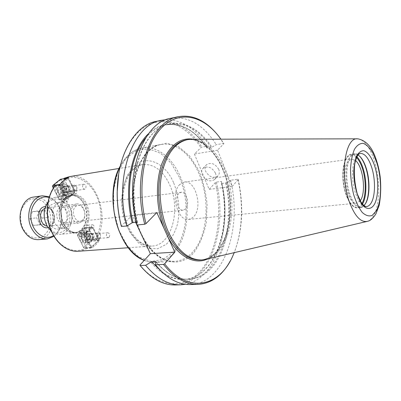 <?xml version="1.0" encoding="UTF-8"?>
<svg xmlns="http://www.w3.org/2000/svg" width="401" height="401" viewBox="0 0 401 401"><rect width="100%" height="100%" fill="white"/><g stroke="black" fill="none" stroke-linecap="round" stroke-linejoin="round"><path stroke-width="0.3" stroke-dasharray="2 1.5" d="M55.188 185.523L55.203 186.174L61.408 198.425C60.451 200.204 60.812 201.377 62.501 201.954C63.594 201.518 63.889 200.565 63.388 199.091L69.759 193.708L71.152 194.625C72.706 193.132 72.521 191.889 70.596 190.901L70.07 191.142L63.914 178.701M70.07 191.142L74.812 190.45L68.416 177.573M59.614 184.756L66.17 197.763C65.213 199.553 65.574 200.736 67.263 201.312C68.355 200.881 68.646 199.919 68.145 198.435L74.506 193.026L75.894 193.954C77.443 192.455 77.258 191.202 75.338 190.204L74.812 190.45M69.122 191.282L68.426 191.603C66.225 190.856 65.744 189.322 66.982 187.001L67.664 186.691C69.864 187.427 70.35 188.956 69.122 191.282M83.233 184.53L83.909 184.214C86.105 184.971 86.591 186.535 85.373 188.901L84.681 189.227C82.491 188.455 82.01 186.891 83.233 184.53M69.759 193.708L74.506 193.026M63.388 199.091L68.145 198.435M61.408 198.425L66.17 197.763M88.771 228.56C89.649 226.866 89.328 225.738 87.814 225.172C86.746 225.588 86.451 226.53 86.932 227.999L80.867 233.633L79.609 232.786C77.994 234.184 78.1 235.427 79.929 236.515L80.571 236.214L86.421 247.763L87.268 248.354L91.508 248.044C94.601 246.154 97.278 243.552 99.543 240.234L95.323 240.58L94.486 239.999L88.771 228.56L93.518 228.099C94.39 226.395 94.07 225.262 92.556 224.69C91.493 225.106 91.197 226.054 91.679 227.532L85.629 233.197L84.37 232.339C82.761 233.748 82.872 234.996 84.696 236.094L85.333 235.793L91.508 248.044M109.072 237.257L108.26 237.653C106.325 236.881 105.924 235.377 107.052 233.126L107.849 232.74C109.789 233.497 110.195 235.006 109.072 237.257M92.811 238.63C93.944 236.42 93.543 234.941 91.593 234.204L90.786 234.585C89.644 236.79 90.05 238.269 91.989 239.016L92.811 238.63M80.571 236.214L85.333 235.793M99.543 240.234L93.518 228.099M80.867 233.633L85.629 233.197M86.932 227.999L91.679 227.532M56.591 203.934L60.586 202.114C70.431 200.219 76.411 219.828 68.125 226.49L63.684 228.52C53.929 230.244 48.09 210.264 56.591 203.934M65.779 221.893L63.218 223.066C55.955 224.259 54.05 208.049 61.398 207.528C67.173 206.435 70.681 218.014 65.779 221.893M63.072 227.006C71.373 220.38 65.403 200.896 55.544 202.791L51.544 204.605C43.032 210.901 48.857 230.75 58.621 229.031L63.072 227.006M185.568 208.906L183.182 210.194C177.783 211.262 174.224 197.693 178.841 193.493L181.082 192.295C186.51 191.197 190.089 204.565 185.568 208.906M84.275 204.264C90.3 215.563 85.017 232.445 74.932 232.966C69.594 233.217 65.213 230.274 61.789 224.144C55.554 212.876 60.837 195.964 70.506 195.187C76.22 194.756 80.812 197.778 84.275 204.264M84.065 204.45C89.969 215.527 84.791 232.079 74.912 232.59C69.674 232.841 65.373 229.953 62.02 223.938C55.909 212.891 61.087 196.315 70.566 195.558C76.17 195.137 80.666 198.099 84.065 204.45M48.01 202.004C50.145 199.307 52.691 197.733 55.649 197.287C61.393 196.841 65.995 199.798 69.453 206.154C75.478 217.237 70.12 233.833 60 234.359C57.012 234.61 54.17 233.668 51.473 231.537M67.594 207.026C71.348 216.179 70.411 223.943 64.777 230.314C58.115 235.016 52.105 233.257 46.747 225.041C42.551 217.177 44.045 205.838 49.789 201.192C56.651 196.896 62.586 198.841 67.594 207.026M215.402 173.021C216.4 175.703 216.124 177.889 214.57 179.573C209.934 182.239 205.823 180.681 202.244 174.906C201.197 172.169 201.487 169.944 203.122 168.23C207.763 165.648 211.858 167.247 215.402 173.021M218.766 169.412C215.257 163.673 211.187 162.094 206.55 164.681C204.926 166.395 204.625 168.615 205.658 171.332C209.202 177.077 213.287 178.61 217.918 175.944C219.472 174.255 219.753 172.079 218.766 169.412M168.034 237.227L163.798 227.913M156.806 212.535L132.29 215.182L121.267 226.034M136.901 224.996L136.711 224.58M135.588 222.199L132.29 215.182M136.119 222.144L137.423 222.159L136.816 225.006M223.903 143.648L223.603 143.388L216.254 144.656L211.913 147.207L207.382 148.139L207.006 148.049L207.031 146.255L201.944 147.132L200.926 147.618L194.395 154.044L209.157 189.372L215.352 182.59L216.35 182.114L221.412 181.437L221.497 183.473L221.873 183.568L226.37 182.801L230.585 180.214L237.893 179.242L238.209 179.553L232.184 186.46L217.537 150.18L223.903 143.648L220.926 139.187M217.537 150.18L194.395 154.044M232.184 186.46L209.157 189.372M215.202 132.084L218.039 135.448L223.603 143.388M237.893 179.242C244.079 206.004 242.174 235.868 232.284 256.951L230.304 260.881M238.209 179.553C243.923 206.114 242.595 230.48 234.234 252.645M170.856 118.285C188.32 115.884 203.452 124.676 216.254 144.656M230.585 180.214C242.465 227.608 224.179 283.988 190.355 284.565M166.184 119.663C181.989 119.734 195.603 128.601 207.031 146.255M221.412 181.437C232.535 225.958 216.801 278.775 185.493 284.304M156.104 121.398C173.758 118.932 189.036 127.513 201.944 147.132M216.35 182.114C228.234 228.796 209.477 284.374 175.282 284.951M118.691 174.149C123.282 146.27 137.914 126.696 154.565 122.626C171.292 118.616 188.831 129.047 200.926 147.618M215.352 182.59C222.61 213.923 217.723 249.166 202.024 269.061C186.44 288.941 160.059 289.627 139.974 265.051M179.813 184.465C170.174 193.046 177.528 221.578 188.67 219.397L191.367 218.55L193.758 216.615C202.981 207.417 195.548 179.768 184.295 182.074L179.813 184.465M360.223 200.766L356.664 203.172C347.677 205.387 340.389 171.247 347.928 161.593L351.482 158.996L355.507 160.51M364.92 204.475C363.617 206.405 362.128 207.457 360.439 207.633C356.173 207.688 352.419 203.237 349.181 194.279C343.261 177.738 346.384 153.979 354.123 153.784C355.807 153.563 357.502 154.245 359.211 155.819M363.978 205.548L360.88 207.081C356.69 207.137 353.01 202.766 349.837 193.969C344.028 177.728 347.086 154.41 354.679 154.215L358.048 154.992M358.314 138.886C364.699 140.325 370.038 147.573 374.328 160.621C380.293 179.011 380.168 204.249 373.782 215.387C372.123 218.365 370.183 220.289 367.958 221.157M191.648 139.267C205.673 140.566 216.781 150.936 224.981 170.37C239.532 204.304 230.239 253.823 205.728 259.347M100.029 237.863C97.789 238.164 97.162 236.906 98.155 234.084C100.395 233.793 101.022 235.051 100.029 237.863M99.799 238.535C101.192 235.783 100.691 233.948 98.295 233.026L97.303 233.502C95.899 236.244 96.395 238.084 98.791 239.021L99.799 238.535M89.659 239.382L88.646 239.863C86.245 238.941 85.749 237.126 87.162 234.415L88.155 233.948C90.561 234.851 91.062 236.665 89.659 239.382M86.641 237.086L85.207 234.239L82.776 234.41L81.774 237.452L83.223 240.314L85.654 240.119L86.641 237.086L89.779 236.811L88.345 233.953L85.914 234.129L84.922 237.181L86.37 240.049L88.796 239.853L89.779 236.811M85.654 240.119L88.796 239.853M83.223 240.314L86.37 240.049M81.774 237.452L84.922 237.181M82.776 234.41L85.914 234.129M85.207 234.239L88.345 233.953M82.34 233.557C79.032 236.585 82.862 244.109 86.085 240.966C89.333 237.943 85.593 230.49 82.34 233.557M82.551 232.886L84.28 232.074C87.899 231.497 89.964 238.936 86.917 241.537L85.122 242.384C81.513 242.936 79.473 235.437 82.551 232.886M86.225 232.545C83.152 235.106 85.197 242.64 88.801 242.089L90.591 241.242C93.633 238.63 91.568 231.156 87.949 231.733L86.225 232.545M89.814 239.693L88.671 240.234C85.659 240.65 85.082 233.688 88.125 233.577C90.826 234.595 91.393 236.635 89.814 239.693M84.796 227.723L84.586 228.395L85.533 227.948L84.796 227.723L91.729 227.041L92.571 227.613L91.729 227.041L84.501 233.803L85.348 234.385L84.38 234.841L84.501 233.803L77.543 234.44L77.423 235.467L77.543 234.44L84.796 227.723M91.694 240.234L90.756 240.68L91.583 241.247L91.694 240.234L98.626 239.663L98.516 240.685L98.741 240.024L92.466 227.267L85.533 227.948L91.694 240.234M84.471 248.074L83.634 247.497L83.729 247.868L84.471 248.074L91.433 247.562L90.691 247.357L91.654 246.901L91.433 247.562L98.516 240.685L91.583 241.247L84.471 248.074M98.741 240.024L91.654 246.901L85.348 234.385L92.571 227.613L98.741 240.024M84.38 234.841L90.691 247.357L83.729 247.868L77.423 235.467L84.38 234.841M77.338 235.111L83.634 247.497L90.756 240.68L84.586 228.395L77.338 235.111M93.202 239.412L92.06 239.953C89.052 240.369 88.476 233.377 91.508 233.272C94.215 234.294 94.776 236.339 93.202 239.412M81.298 232.354C77.774 235.262 80.105 243.823 84.235 243.196L86.29 242.229C89.769 239.257 87.413 230.765 83.268 231.427L81.298 232.354M85.909 231.923L87.879 230.996C92.014 230.334 94.375 238.871 90.902 241.858L88.852 242.826C84.731 243.457 82.395 234.846 85.909 231.923M74.345 186.054C76.741 185.934 77.398 187.267 76.33 190.054C73.934 190.189 73.273 188.856 74.345 186.054M73.478 185.473C71.954 188.35 72.551 190.259 75.258 191.197L76.12 190.796C77.629 187.909 77.027 186.004 74.31 185.082L73.478 185.473M63.348 187.021L64.19 186.635C66.907 187.538 67.508 189.417 65.99 192.274L65.127 192.67C62.411 191.753 61.819 189.868 63.348 187.021M57.879 190.28L59.408 193.302L62.005 193.287L63.067 190.269L61.548 187.262L58.957 187.252L57.879 190.28L61.017 189.813L62.551 192.846L65.142 192.831L66.2 189.803L64.686 186.781L62.095 186.771L61.017 189.813M58.957 187.252L62.095 186.771M61.548 187.262L64.686 186.781M63.067 190.269L66.2 189.803M62.005 193.287L65.142 192.831M59.408 193.302L62.551 192.846M62.456 194.184C65.929 191.342 61.98 183.468 58.496 186.35C54.957 189.192 59.002 197.147 62.456 194.184M63.308 194.761L61.779 195.457C57.804 196.31 55.218 188.109 58.686 185.613L60.145 184.946C64.13 184.069 66.741 192.209 63.308 194.761M66.972 194.234C70.401 191.673 67.794 183.498 63.809 184.375L62.355 185.041C58.887 187.548 61.478 195.788 65.448 194.936L66.972 194.234M63.183 186.691L64.125 186.259C67.298 185.608 68.406 192.741 65.183 193.046C62.125 192.014 61.458 189.894 63.183 186.691M60.035 199.994L59.183 199.417L60.035 199.994L66.987 199.041L66.195 198.776L67.188 198.31L66.987 199.041L74.586 192.58L74.711 191.553L74.586 192.58L67.659 193.578L67.784 192.555L66.817 193.006L67.659 193.578L60.035 199.994M59.774 184.55L60.506 185.046L59.508 185.513L59.604 184.756M60.476 179.262L60.285 180.004L61.263 179.553L60.476 179.262M67.258 178.154L68.26 178.711L67.398 178.134L60.275 183.944M60.506 185.046L68.26 178.711L74.792 191.853L67.188 198.31L60.506 185.046M74.711 191.553L68.185 178.425L61.263 179.553L67.784 192.555L74.711 191.553M66.817 193.006L60.285 180.004L52.511 186.295L59.183 199.417L66.817 193.006M54.611 186.275L59.508 185.513L66.195 198.776L59.243 199.728L53.338 188.119M66.566 186.169L67.508 185.738C70.676 185.092 71.789 192.249 68.566 192.555C65.513 191.518 64.847 189.387 66.566 186.169M62.696 195.543C66.616 192.625 63.639 183.337 59.077 184.345L57.418 185.102C53.448 187.949 56.406 197.312 60.942 196.345L62.696 195.543M67.303 194.886L65.553 195.688C61.017 196.665 58.06 187.242 62.025 184.38L63.679 183.623C68.23 182.615 71.218 191.959 67.303 194.886M39.524 225.071L42.03 218.124L38.521 211.442L32.436 211.643L29.854 218.645L33.438 225.392L46.235 224.344L48.727 217.342L45.218 210.6L39.138 210.796L36.566 217.853L40.155 224.665L46.235 224.344M33.438 225.392L40.155 224.665M29.854 218.645L36.566 217.853M32.436 211.643L39.138 210.796M38.521 211.442L45.218 210.6M42.03 218.124L48.727 217.342M49.077 197.603C53.178 199.061 56.436 202.094 58.852 206.7C64.105 216.5 61.548 230.896 53.528 235.572M82.135 221.532C87.959 216.791 83.734 202.64 76.837 203.964L73.984 205.287C68.05 209.858 72.21 224.204 79.062 222.966L82.135 221.532M48.305 208.059L43.328 201.778C39.052 198.986 34.626 198.209 30.045 199.437C25.804 201.939 22.747 205.989 20.872 211.583C20.005 217.663 20.777 223.512 23.183 229.126L28.456 235.447C32.907 238.074 37.383 238.63 41.879 237.121C45.945 234.425 48.827 230.359 50.516 224.916C51.278 219.086 50.541 213.467 48.305 208.059M33.704 197.061C40.561 196.5 46.03 199.883 50.115 207.212C57.193 219.933 50.757 239.046 38.702 239.658M53.98 236.334C61.884 230.796 64.1 216.149 58.741 206.094C56.401 201.608 53.268 198.495 49.338 196.756M82.556 220.149C76.651 225.693 69.563 211.723 75.694 206.445C81.699 201.152 88.486 214.881 82.556 220.149M133.092 169.357C120.912 179.493 117.859 207.949 127.403 227.041C134.099 239.993 142.37 246.334 152.215 246.059C171.828 245.352 181.227 209.267 169.693 184.856C162.921 170.455 153.914 163.693 142.661 164.57C139.227 165.142 136.034 166.736 133.092 169.357M87.268 248.354L82.872 250.354L78.195 251.262M69.443 176.635C94.531 171.478 112.435 217.908 95.323 240.58M86.421 247.763C75.523 254.364 60.661 248.69 52.852 233.713C44.962 218.821 46.115 197.548 55.203 186.174M64.01 179.016C75.674 173.678 89.443 181.122 96.235 195.242C103.082 209.332 102.42 228.334 94.486 239.999M173.713 182.961C178.816 195.788 180.214 210.63 177.558 223.938C175.077 232.354 171.317 239.146 166.285 244.319L157.603 248.785L147.984 248.384L138.515 242.926L130.355 232.851C125.914 224.139 123.132 214.485 121.999 203.878C121.999 193.327 123.744 183.864 127.237 175.493L134.275 166.019C147.092 154.174 165.493 163.237 173.713 182.961M179.382 177.282L171.192 163.227L160.656 153.297L148.746 148.741L136.696 150.38L125.909 158.415L117.799 172.224L113.543 190.295L113.829 210.36L118.661 229.738L127.343 245.883L138.641 256.81L151.037 261.422L163.032 259.547L173.327 251.773C187.838 235.598 190.229 201.693 179.382 177.282M86.571 203.808C90.791 214.174 89.789 222.941 83.568 230.114C74.26 239.442 58.807 225.678 61.077 209.182C62.947 192.635 80.065 189.718 86.571 203.808M82.726 229.542L79.779 231.542L76.486 232.445C71.248 232.69 66.952 229.798 63.594 223.773C57.483 212.7 62.656 196.094 72.135 195.337C77.734 194.916 82.23 197.888 85.624 204.254C89.684 214.219 88.716 222.645 82.726 229.542M139.337 230.174C134.957 217.071 132.886 203.472 133.127 189.367L136.766 170.24L144.34 155.227L154.756 145.959L166.661 143.172L178.681 146.766L189.588 155.999L198.4 169.693C203.011 180.565 205.913 192.209 207.096 204.615L206.279 222.67C203.999 234.149 200.039 243.878 194.405 251.853C181.132 268.715 157.362 264.7 143.528 239.096M139.102 229.678C124.18 194.244 137.914 146.741 161.182 144.475C175.783 141.678 191.097 154.52 199.167 174.104C210.089 199.422 207.868 234.465 193.447 251.216C188.174 257.452 181.989 260.82 174.881 261.322C162.971 261.627 152.46 254.089 143.352 238.72M193.738 139.262C209.267 142.606 223.041 162.32 228.114 186.049C233.187 209.803 229.387 236.099 218.069 250.419C215.026 254.229 211.593 257.046 207.763 258.866M137.423 222.249C128.561 186.244 137.222 146.24 155.413 131.037C173.583 115.588 197.066 124.285 211.913 147.207M226.37 182.801C233.011 212.881 228.369 246.43 213.748 265.307C199.227 284.164 174.801 284.83 155.964 261.793M137.072 222.054C125.282 176.425 143.658 127.478 169.578 124.115C185.422 121.934 199.282 129.729 211.157 147.498M225.628 183.077C236.209 227.111 218.896 278.555 187.758 279.191C176.656 279.477 166.049 273.738 155.934 261.968M145.673 137.904C151.638 130.756 158.315 126.425 165.693 124.911C181.583 122.716 195.482 130.46 207.382 148.139M221.873 183.568C232.455 227.427 215.026 278.68 183.798 279.317C176.27 279.552 168.776 276.88 161.312 271.307M148.661 133.558C166.906 115.894 191.833 124.36 207.006 148.049M221.492 183.442C228.129 213.367 223.427 246.75 208.715 265.537C194.109 284.294 169.593 284.956 150.721 262.064M120.17 166.58C125.854 155.919 133.127 149.728 141.994 148.009C156.781 145.172 172.265 157.658 180.375 176.816C191.362 201.583 188.951 235.963 174.255 252.394C168.881 258.515 162.595 261.828 155.398 262.329C151.728 262.515 148.029 261.848 144.3 260.319M186.229 139.864C200.55 137.117 215.623 150.43 223.628 170.565C234.45 196.61 232.485 232.515 218.465 249.683C213.337 256.074 207.287 259.517 200.32 260.018C207.106 259.547 213.041 256.154 218.119 249.833C230.269 234.505 233.532 204.866 226.45 179.904C219.442 154.896 202.395 136.952 186.229 139.864M361.993 203.477L361.872 203.688C356.359 213.773 345.396 201.853 343.261 182.139C340.91 162.445 348.935 148.686 356.599 157.463M362.484 204.079C361.09 206.42 359.446 207.693 357.557 207.898C353.266 207.959 349.497 203.523 346.253 194.59C340.314 178.094 343.477 154.395 351.256 154.19C353.146 153.954 355.035 154.811 356.935 156.766M360.88 207.081L366.509 206.56C362.369 206.61 358.72 202.209 355.557 193.362C349.782 177.026 352.77 153.598 360.278 153.423L354.679 154.215M47.99 227.683L51.263 226.109C57.929 220.896 53.458 205.512 45.513 206.56M44.952 208.284L46.361 207.903C53.318 206.585 57.503 220.194 51.604 224.791L48.501 226.184L47.047 226.134M83.909 184.214L67.664 186.691M84.681 189.227L68.426 191.603M71.152 194.625L75.894 193.954M70.596 190.901L75.338 190.204M62.501 201.954L67.263 201.312M128.355 247.738L152.215 246.059C141.989 247.086 129.413 235.056 124.771 216.455C120.029 197.994 124.601 177.137 133.959 168.971C136.706 166.53 139.603 165.062 142.661 164.57L119.057 168.46M107.849 232.74L91.593 234.204M108.26 237.653L91.989 239.016M79.929 236.515L84.696 236.094M79.609 232.786L84.37 232.339M87.814 225.172L92.556 224.69M60.586 202.114L55.544 202.791M63.684 228.52L58.621 229.031M181.082 192.295L61.398 207.528M183.182 210.194L63.218 223.066M70.506 195.187L55.649 197.287M74.932 232.966L60 234.359M74.912 232.59L76.486 232.445C69.734 233.222 62.436 225.442 61.308 215.412C60.09 205.397 65.388 196.139 72.135 195.337L70.566 195.558M214.57 179.573L217.918 175.944M203.122 168.23L206.55 164.681M144.265 260.354C147.999 261.858 151.708 262.515 155.398 262.329L174.881 261.322C157.242 262.78 137.373 238.45 133.784 206.916C129.979 175.407 143.683 147.137 161.182 144.475L141.994 148.009C133.222 149.718 126.004 155.688 120.33 165.909M218.495 135.949L218.039 135.448M232.61 256.359L232.284 256.951M207.026 148.104C195.112 130.44 181.337 122.711 165.693 124.911L169.578 124.115C144.074 127.272 125.528 176.33 137.423 222.159M221.497 183.473C232.189 227.482 214.555 278.825 183.798 279.317L187.758 279.191C176.706 279.502 166.089 273.647 155.919 261.637M188.67 219.397L356.664 203.172M184.295 182.074L351.482 158.996M360.439 207.633L357.557 207.898C351.426 208.535 344.925 196.756 343.241 182.355C341.547 167.954 345.146 154.992 351.256 154.19L354.123 153.784M88.646 239.863L98.791 239.021M88.155 233.948L98.295 233.026M87.949 231.733L84.28 232.074M88.801 242.089L85.122 242.384M87.879 230.996L83.268 231.427M88.852 242.826L84.235 243.196M91.508 233.272L88.125 233.577M92.06 239.953L88.671 240.234M65.127 192.67L75.258 191.197M64.19 186.635L74.31 185.082M63.809 184.375L60.145 184.946M65.448 194.936L61.779 195.457M63.679 183.623L59.077 184.345M65.553 195.688L60.942 196.345M67.508 185.738L64.125 186.259M68.566 192.555L65.183 193.046M76.837 203.964L46.361 207.903C51.283 207.127 58.045 216.695 51.288 224.916L48.501 226.184L79.062 222.966"/><path stroke-width="0.6" d="M63.914 178.701L64.2 178.265L68.416 177.573C65.117 179.122 62.185 181.513 59.614 184.756L55.188 185.523C47.087 195.668 44.877 213.462 50.08 228.054C55.258 242.66 67.032 252.094 78.195 251.262C68.025 251.587 59.599 245.863 52.907 234.084C44.696 218.961 45.94 196.816 55.383 185.417M51.473 231.537L46.832 225.733C42.922 217.016 43.318 209.106 48.01 202.004M207.763 258.866C195.046 265.146 178.535 257.111 168.034 237.227L174.821 252.159L164.636 263.833L163.433 264.419L155.518 264.805L155.919 261.637L151.563 261.763L145.618 265.287L140.17 265.552L139.974 265.051L150.375 253.673L136.901 224.996M174.821 252.159L150.375 253.673M144.751 224.244C131.297 174.5 150.736 120.275 178.445 116.681L170.856 118.285C142.982 121.944 123.383 175.733 136.816 225.006L144.751 224.244L145.984 223.648L156.806 212.535L163.798 227.913C156.049 207.728 155.332 181.924 161.854 163.803C169.468 145.232 180.099 137.052 193.738 139.262M136.711 224.58L135.588 222.199M118.691 174.149L117.167 192.214C117.077 203.322 118.36 214.274 121.022 225.066L121.428 226.48L126.891 225.953L132.17 222.771L136.119 222.144M168.034 237.227L163.798 227.913M145.984 223.648C136.691 187.087 144.029 145.809 161.387 128.004C178.736 109.994 202.249 115.298 218.495 135.949L220.926 139.187M178.445 116.681C191.703 114.47 203.954 119.608 215.202 132.084M230.304 260.881C222.249 275.622 211.517 283.452 198.109 284.369C185.974 284.615 174.415 277.963 163.433 264.419M234.234 252.645L232.61 256.359C219.402 286.67 188.084 294.299 164.636 263.833M198.109 284.369L190.355 284.565C178.149 284.81 166.535 278.224 155.518 264.805M126.891 225.953C113.493 177.277 133.277 124.029 161.342 120.295L166.184 119.663M185.493 284.304L180.635 284.81C168.345 285.056 156.671 278.55 145.618 265.287M121.428 226.48L121.117 225.257C118.425 214.334 117.127 203.252 117.217 192.004C117.328 154.525 135.182 125.082 156.104 121.398L161.342 120.295M180.635 284.81L175.282 284.951C162.941 285.196 151.237 278.73 140.17 265.552M355.507 160.51C363.261 166.605 366.359 193.041 360.223 200.766M359.211 155.819L359.707 156.305C362.123 158.866 364.158 162.681 365.812 167.748C369.852 179.924 369.667 196.816 365.291 203.888L364.92 204.475M358.048 154.992L360.148 156.691C362.519 159.202 364.514 162.946 366.133 167.924C370.098 179.884 369.917 196.48 365.627 203.412L363.978 205.548M367.958 221.157L367.241 221.382C360.539 222.53 354.514 215.838 349.166 201.322C339.602 174.761 345.291 136.921 357.562 138.831L358.314 138.886M367.241 221.387L205.728 259.347L201.728 259.943C188.766 260.129 177.663 250.825 168.415 232.034C160.475 214.515 157.979 191.162 162.049 172.615C166.946 153.377 175.468 142.375 187.618 139.608L191.648 139.267L357.562 138.826M53.338 188.119L52.561 186.59L52.696 185.548L52.561 186.59L54.611 186.275M60.275 183.944L59.639 184.46L52.696 185.548L60.476 179.262L67.258 178.154M53.528 235.572C44.817 241.282 32.491 232.57 31.027 218.966C29.303 205.392 39.278 194.064 49.077 197.603M47.398 238.881L38.702 239.658C32.381 239.948 27.213 236.67 23.198 229.813C15.855 217.162 22.235 198.059 33.704 197.061L42.346 195.803C30.892 196.786 24.541 216.104 31.9 228.911C35.92 235.848 41.087 239.171 47.398 238.881L53.98 236.334M49.338 196.756L42.346 195.803M64.2 178.265L69.443 176.635L119.057 168.46M143.352 238.72L139.102 229.678M155.934 261.968L155.598 261.552M133.032 222.455C125.117 190.966 130.962 155.182 145.673 137.904M161.312 271.307L151.563 261.763M132.17 222.771C123.398 188.31 131.333 149.212 148.661 133.558M144.3 260.319C135.147 256.414 127.498 248.309 121.353 236.014C110.912 215.016 110.516 184.776 120.17 166.58M201.728 259.943L200.32 260.018C187.342 260.204 176.229 250.916 166.981 232.154C159.037 214.665 156.545 191.352 160.626 172.831C165.533 153.623 174.064 142.631 186.229 139.864L187.618 139.608M356.599 157.463C358.885 159.979 360.81 163.623 362.379 168.405C366.293 180.144 366.168 196.405 361.993 203.477M356.935 156.766C359.336 159.322 361.356 163.102 362.995 168.109C367.025 180.199 366.845 196.966 362.489 204.069L362.484 204.079M360.278 153.423C364.72 153.332 368.504 157.934 371.642 167.222C375.567 179.192 375.441 195.783 371.256 202.791C369.917 205.106 368.334 206.36 366.509 206.56C366.028 206.786 364.995 206.284 363.406 205.056L361.04 202.124L357.276 193.924C354.539 183.162 353.707 173.082 354.775 163.683C357.07 154.104 359.301 154.029 359.341 153.778L360.278 153.423M374.609 165.798C378.865 178.866 378.755 196.941 374.228 204.63C371.246 209.282 367.161 209.753 363.07 205.673C357.672 199.237 353.722 184.911 353.782 171.603C354.123 165.217 355.141 159.904 356.84 155.668C358.85 152.34 361.181 150.691 363.832 150.721C367.872 151.999 371.797 157.563 374.609 165.798M376.699 162.38C381.973 178.691 381.867 201.132 376.258 210.891L372.218 215.412C369.045 216.585 365.727 215.603 362.268 212.46C358.905 208.079 356.023 202.089 353.622 194.49C351.672 186.3 350.634 177.954 350.499 169.458C350.945 161.382 352.248 154.696 354.404 149.398C356.96 145.257 359.908 143.242 363.246 143.352C366.639 144.721 369.847 147.939 372.875 153.012L376.699 162.38M45.513 206.56C34.832 206.801 37.544 229.918 47.99 227.683M47.047 226.134C40.727 225.482 38.115 213.162 43.483 209.192L44.952 208.284M128.355 247.738L78.195 251.262M64.115 178.29L69.443 176.635M144.265 260.354C117.929 251.758 103.122 195.092 120.33 165.909M360.148 156.691L359.707 156.305M365.627 203.412L365.291 203.888M358.058 138.861C365.782 140.495 371.547 146.596 375.346 157.172C377.567 163.077 379.161 169.518 380.138 176.49C381.166 186.38 380.84 195.999 379.176 205.347L375.907 213.903C373.055 218.279 370.323 220.725 367.717 221.237"/></g></svg>
